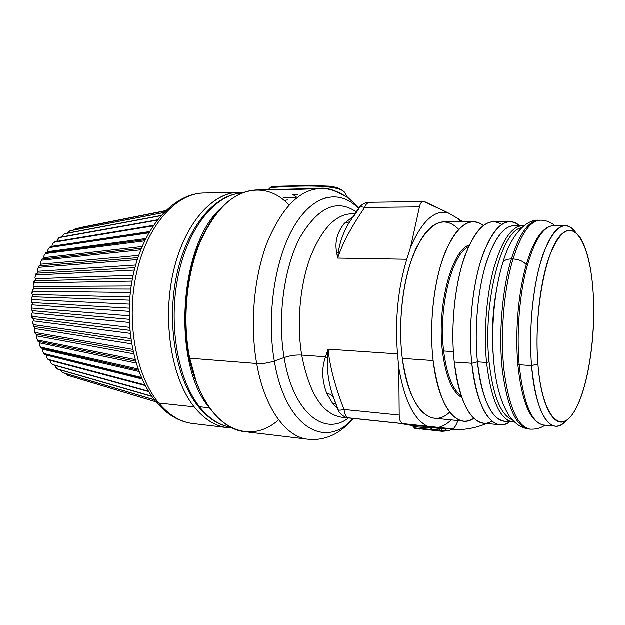 <?xml version="1.0" encoding="UTF-8"?>
<svg xmlns="http://www.w3.org/2000/svg" width="625" height="625" viewBox="0 0 625 625"><rect width="100%" height="100%" fill="white"/><g stroke="black" fill="none" stroke-linecap="round" stroke-linejoin="round"><path stroke-width="0.94" d="M211.453 410.313L209.469 407.844C171.703 364.586 178.828 244.563 221.18 208.055C178.828 244.563 171.703 364.586 209.469 407.844L211.453 410.313M205.383 230.969C187.156 263.016 180.086 314.922 188.797 356.32C191.016 367.195 194.062 377.094 197.938 386.016L195.07 378.828L188.797 356.32C180.648 317.336 186.289 268.875 202.398 236.695L205.383 230.969M230.547 427.195C219.289 425.367 208.93 418.562 199.477 406.773L209.469 407.844L199.477 406.773C177.711 379.461 168.047 323.898 178.242 275.523C188.344 227.062 215.719 194.367 241.828 193.07C215.719 194.367 188.344 227.062 178.242 275.523C168.047 323.898 177.711 379.461 199.477 406.773L197.844 405.906L199.477 406.773C208.93 418.562 219.289 425.367 230.547 427.195C218.523 425.227 207.641 418.156 197.914 406C175.844 378.273 166.43 323.258 176.656 275.352C186.836 227.477 214.195 194.578 241.836 193.07M537.922 364.008C533.602 312.695 545.773 248.844 561.367 234.453C576.891 219.219 590.805 249.469 593.25 293.844C595.875 338.109 587.508 391.109 573.555 412.648C559.703 434.875 542.031 415.484 537.922 364.008C541.5 411.531 557.164 432.938 570.367 416.852C586.07 399.742 596.312 341.25 593.25 293.844C591.602 267.328 587.062 248.312 579.648 236.781C569.641 223.875 559.438 230.695 549.047 257.258C539.75 283.797 535.023 328.211 537.922 364.008L531.57 365.625L537.922 364.008M566.094 420.664C552.141 437.633 535.445 415.5 531.57 365.625C528.445 328.125 533.445 281.516 543.305 253.758C554.328 226.023 565.133 218.938 575.727 232.5C572.617 228.125 569.234 225.828 565.594 225.617C555.547 225.867 546.641 240.203 538.883 268.609C531.898 296.352 529 334.367 531.57 365.625L519.18 364.773C516.492 333.695 519.398 295.922 526.523 268.359C534.438 240.125 543.555 225.883 553.875 225.625C543.555 225.883 534.438 240.125 526.523 268.359C519.398 295.922 516.492 333.695 519.18 364.773L531.57 365.625C535.531 403.812 543.422 424 555.25 426.195C559.016 426.484 562.719 424.539 566.359 420.359M543.594 425.047C531.438 422.828 523.305 402.734 519.18 364.773C523.305 402.734 531.438 422.828 543.594 425.047L555.25 426.195M517.82 364.102L519.18 364.773L517.82 364.102M493.211 354.648C491.547 333.289 492.594 312.047 496.359 290.938C492.594 312.047 491.547 333.289 493.211 354.648M512.125 419.789C500.688 414.906 493.008 395.602 489.078 361.883C482.57 302.836 501.68 229.719 521.617 227.805C501.68 229.719 482.57 302.836 489.078 361.883C493.008 395.602 500.688 414.906 512.125 419.789M514.312 422.078L504.258 421.18C491.047 418.859 482.109 399.102 477.445 361.883L486.57 362.516C491.117 399.891 499.883 419.727 512.867 422.023C499.883 419.727 491.117 399.891 486.57 362.516L489.078 361.883L486.57 362.516C483.57 331.922 486.508 294.797 493.984 267.688C502.305 239.922 511.969 225.914 522.984 225.656C511.969 225.914 502.305 239.922 493.984 267.688C486.508 294.797 483.57 331.922 486.57 362.516L477.445 361.883C474.367 331.43 477.312 294.484 484.883 267.5C493.313 239.867 503.125 225.922 514.336 225.664L522.148 225.656M518.242 226.5C506.594 222.695 495.969 234.687 486.375 262.492C477.766 289.781 474.148 329.453 477.445 361.883L471.797 363.305C476.734 401.914 486.117 422.422 499.945 424.82C503.266 425.109 506.562 424.078 509.82 421.727C494.242 434.109 476.461 410.68 471.797 363.305L477.445 361.883C481.352 402.023 495.109 425.352 508.617 420.75M499.945 424.82L483.43 423.164C469.164 420.727 459.453 400.359 454.281 362.078L471.797 363.305C468.008 326.906 472.805 281.906 483.258 253.57C494.945 225.016 507.047 215.711 519.547 225.656C516.656 223.102 513.609 221.75 510.414 221.609C498.664 221.875 488.375 236.375 479.539 265.109C471.602 293.172 468.531 331.641 471.797 363.305L454.281 362.078C450.852 330.688 453.93 292.578 462.063 264.766C471.109 236.297 481.687 221.93 493.813 221.656L509.5 221.609M501.68 224.461C488.805 216.5 476.641 226.75 465.172 255.219C454.914 283.375 450.398 326.812 454.281 362.078C459.016 407.289 476.297 430.93 491.945 421.18M443.664 351.031C438.25 307.992 451.875 253.938 468.609 246.688C451.875 253.938 438.25 307.992 443.664 351.031L453.383 351.656L443.664 351.031C446.672 374.586 452.531 389.547 461.25 395.891C452.531 389.547 446.672 374.586 443.664 351.031L442.445 351.328L443.664 351.031M461.844 397.602C452.234 392.172 445.773 376.75 442.445 351.328C436.711 306.148 451.82 249.797 469.367 245.047C451.82 249.797 436.711 306.148 442.445 351.328C445.773 376.75 452.234 392.172 461.844 397.602M473.828 418.344C457.258 430.062 438.312 406.852 433.156 360.594C428.969 324.992 433.828 281.07 444.797 253.289C457.078 225.273 469.93 216.016 483.352 225.531C480.305 223.117 477.102 221.852 473.758 221.719C461.195 221.992 450.266 236.203 440.977 264.359C432.625 291.859 429.531 329.531 433.156 360.594C438.586 398.484 448.695 418.672 463.484 421.156C466.969 421.469 470.414 420.531 473.828 418.344M463.484 421.156L434.312 418.234C418.797 415.68 408.133 395.75 402.328 358.438L433.156 360.594L402.328 358.438C398.43 327.852 401.547 290.812 410.195 263.766C419.844 236.07 431.25 222.086 444.438 221.805L472.789 221.727M332.688 395.367L331.812 392.766C328.234 380.227 326.797 368.586 327.5 357.859L328.117 349.211C329.664 365.898 334.969 386.008 344.031 409.531L399.234 415.086L344.031 409.531C334.969 386.008 329.664 365.898 328.117 349.211L397.523 353.922L398.805 367.922L399.234 415.086C399.219 420.305 400.719 423.195 403.742 423.766L438.445 427.422C442.844 426.445 447.094 423.953 451.211 419.93C447.094 423.953 442.844 426.445 438.445 427.422L427.609 426.281C414.125 419.914 404.523 400.461 398.805 367.922L397.523 353.922C394.836 320.141 397.922 288.594 406.789 259.281L410.586 247.266C421.891 221.289 434.297 209.773 447.805 212.703L457.984 218.578L460.977 221.758L457.984 218.578L447.805 212.703L423.68 201.578C421.523 201.656 420.125 203.43 419.469 206.898L364.672 207.5C352.938 224.625 344.648 239.539 339.805 252.25L338.391 252.234C339.625 243.234 342.805 234.063 347.922 224.734L348.953 223.047M458.695 229.359C444.516 215.18 430.328 221.539 416.109 248.438C403.445 275.406 397.539 321.352 402.328 358.438C408.375 408.359 431.43 430.078 449.688 412.148M344.031 409.531C340.531 410.344 338.508 410.391 337.961 409.688L337.961 409.688C338.508 410.391 340.531 410.344 344.031 409.531C344.719 414.672 346.352 417.5 348.93 418.008L367.461 419.969M345.211 414.398L346.453 416.523M348.914 223.109L347.922 224.734C342.797 234.063 339.625 243.234 338.391 252.234L336.75 252.844L338.391 252.234L337.609 258.109L338.391 252.234L339.805 252.25L337.609 258.109L339.805 252.25C344.648 239.539 352.938 224.625 364.672 207.5C361.773 206.664 359.852 206.789 358.898 207.875L358.898 207.875C359.844 206.789 361.773 206.664 364.672 207.5L419.469 206.898L410.586 247.266L406.789 259.281L337.609 258.109L336.75 252.844C334.547 242.367 337.086 232.539 344.383 223.375L351.609 217.695L344.383 223.375C337.086 232.539 334.547 242.367 336.75 252.844L337.609 258.109L406.789 259.281C397.922 288.594 394.836 320.141 397.523 353.922L328.117 349.211L325.586 356.828L328.117 349.211L327.5 357.859L325.586 356.828C321.484 368.094 321.867 380.273 326.719 393.367L330.492 394.406L333.125 396.625L330.492 394.406L326.719 393.367L332.453 403.148L337.586 408.734L332.453 403.148L335.805 404.055L332.453 403.148L326.719 393.367C321.867 380.273 321.484 368.094 325.586 356.828L327.5 357.859C326.797 368.586 328.234 380.227 331.812 392.766L337.961 409.688C339.195 414.695 347.25 418.234 347.32 417.742L452.461 428.906C453.852 428.797 455.477 426.547 457.344 422.156C455.477 426.555 453.844 428.805 452.453 428.898L367.688 419.992M334.211 399.281L337.945 409.102M358.562 208.516C340.094 189.195 314 193.492 294.57 225.586C275.141 257.484 266.25 314.977 274.336 361.047C285.453 428.258 326.078 449.898 353.031 418.453C326.078 449.898 285.453 428.258 274.336 361.047L284.133 357.586C293.07 412.828 324.289 436.836 348.531 417.977C324.289 436.836 293.07 412.828 284.133 357.586C290.008 355.602 295.867 354.773 301.703 355.102C309.25 393.578 322.555 414.297 341.625 417.25C322.555 414.297 309.25 393.578 301.703 355.102L325.586 356.828L301.703 355.102C296.555 323.445 299.984 285.133 310.352 257.18C321.938 228.57 335.852 214.102 352.109 213.781C335.852 214.102 321.938 228.57 310.352 257.18C299.984 285.133 296.555 323.445 301.703 355.102C295.867 354.773 290.008 355.602 284.133 357.586C277.242 317.289 284.062 267.406 300.133 237.258C318.188 207.102 336.867 198.633 356.172 211.852C336.867 198.633 318.188 207.102 300.133 237.258C284.062 267.406 277.242 317.289 284.133 357.586L274.336 361.047C266.25 315.008 275.133 257.547 294.539 225.633C313.945 193.539 340.023 189.188 358.5 208.445M462.766 221.75L457.984 218.578L462.766 221.75M358.461 209.391L352.977 217.406M368.414 202.523L366.508 204.008M364.672 207.5L364.672 207.5C365.922 204.109 367.531 202.383 369.5 202.32C365.555 202.188 362.023 204.039 358.898 207.875L348.867 223.188M344.383 223.375L349.742 221.766L344.383 223.375M351.609 217.695L352.727 217.062M311.07 185.5L274.492 186.359L311.016 185.5L329.383 186.203C334.039 186.977 339.766 187.312 344.828 192.695M345.367 193.625C341.32 181.297 270.836 187.805 270.367 187.547C270.836 187.805 341.32 181.297 345.367 193.625L347.336 197.062C348.859 198.82 335.188 188.258 322.562 188.156C298.555 189.094 268.406 189.695 268.719 189.359L268.719 189.359C268.398 189.695 298.555 189.094 322.562 188.156C335.18 188.258 348.859 198.82 347.336 197.062L347.438 197.18M438.445 427.422L452.453 428.898L438.445 427.422M425.195 201.93L447.805 212.703C434.297 209.773 421.891 221.289 410.586 247.266L419.469 206.898M457.977 420.609L457.344 422.156L457.977 420.609M427.609 426.281L403.742 423.766C400.719 423.195 399.219 420.305 399.234 415.086L398.805 367.922C404.523 400.461 414.125 419.914 427.609 426.281M347.758 197.406C347.781 198.367 335.742 189.359 324.906 188.734L321.094 188.562C300.188 189.047 282.258 206.945 267.297 242.273C253.922 276.867 249.695 324.484 256.695 363.539C249.695 324.484 253.922 276.867 267.297 242.273C282.258 206.945 300.188 189.047 321.094 188.562L324.906 188.734C335.742 189.359 347.781 198.367 347.758 197.406L358.984 207.75M322.875 188.602L322.562 188.156L322.875 188.602M322.344 199.164L327.852 197.164M274.336 361.047C268.344 363.062 262.469 363.891 256.695 363.539C262.469 363.891 268.344 363.062 274.336 361.047M283.961 197.688L294.852 197.5C296.359 197.375 296.664 197 295.758 196.383L292.508 194.422L297.781 194.32M318.25 188.625C296.211 189.609 271.32 190.148 268.203 189.719C271.32 190.148 296.203 189.609 318.25 188.625L319.109 188.609M289.016 205.094C264.836 178.609 226.641 186.789 203.852 234C187.148 267.359 181.273 317.781 189.734 358.25L196.242 381.609C214.211 431.687 251.797 444.031 278.625 419.828M287.562 199.984C285.875 199.992 285.383 200.43 286.078 201.32M353.617 418.516C345.094 427.758 336.969 433.758 329.227 436.5C322.469 439.094 315.453 440.016 308.172 439.273L244.844 431.703C221.344 429.602 198.297 401.523 189.734 358.25L256.695 363.539C264.562 408.5 286.156 437.383 308.172 439.273C286.156 437.383 264.562 408.5 256.695 363.539L189.734 358.25C182.117 320.648 186.352 274.953 200.352 241.703C216.023 207.734 235.008 190.484 257.305 189.953L268.039 189.75M439.359 431.031L442.367 431.352L448.703 430.695L442.312 431.344L416.078 428.445M438.211 430.734L439.508 430.25L440.555 428.594L439.508 430.25L430.414 429.344L432.258 427.703C428.383 427.719 413.195 427.234 412.648 425.844L412.648 425.844C413.188 427.234 428.383 427.719 432.258 427.703L430.414 429.344L441.273 430.312L441.805 430.852L429.102 429.836L430.414 429.344C427.508 429.18 414.164 428.109 414.148 427.68L414.148 427.68C414.164 428.109 427.508 429.18 430.414 429.344L429.102 429.836L438.211 430.734L448.602 430.617M448.758 430.672L446.352 430.68L445.805 430.148L449.812 430.32L445.805 430.148L445.555 428.461L446.617 428.289L445.383 428.156L446.352 430.68L441.805 430.852L441.273 430.312L445.805 430.148L441.258 430.312M449.273 430.586L448.703 430.695M421.172 425.617L410.195 425.219L421.172 425.617M451.109 429.445C463.18 430.328 475.039 428.344 486.688 423.492C475.039 428.344 463.18 430.328 451.109 429.445M454.727 427.422L454.828 427.008L454.727 427.422M449.758 430.336L451.977 428.852M442.305 428.656L441.273 430.312L442.305 428.656L445.555 428.461L442.305 428.656M432.258 427.703L442.305 428.57L442.234 427.828L442.305 428.562L440.578 428.562L432.258 427.703L433.75 426.938L432.258 427.703M417.625 425.992L431.648 426.719L410.195 425.219L399.641 423.352M441.812 427.781L440.578 428.562L441.805 427.781M231.922 427.891C218.258 427.969 205.687 420.969 194.195 406.906C171.203 378.406 161.75 319.023 173.953 269.367C186.031 219.594 216.242 189.242 243.258 192.508L239.594 192.305C212.906 191.711 184.156 223.547 173.18 272.695C162.094 321.75 171.758 379.039 194.195 406.906L158.766 403.078C135.656 375.672 125.617 319.648 136.859 271.695C148 223.656 177.422 192.477 204.906 193.023C177.422 192.477 148 223.656 136.859 271.695C125.617 319.648 135.656 375.672 158.766 403.078L194.195 406.906C204.312 419.398 215.406 426.312 227.469 427.656L231.922 427.891M193.023 423.586C180.609 422.195 169.188 415.359 158.766 403.078C169.188 415.359 180.609 422.195 193.023 423.586L227.469 427.656M155.844 401.594L158.766 403.078L155.844 401.594M129.828 330.383L32.555 318.664L32.562 316.5L129.578 327.367L32.562 316.5C31.438 314.93 31.344 313.75 32.289 312.961L129.289 322.492L32.289 312.961M32.562 316.5L32.023 318.094L31.633 314.367M130.125 333.375L33.203 320.891L33.328 318.773L33.203 320.891L130.125 333.375M130.766 338.609L33.75 324.703C32.508 323.141 32.328 321.875 33.203 320.891L32.672 322.547L33.711 326.492L33.75 324.703L130.766 338.609M131.578 343.875L34.734 328.586L34.938 326.68L34.734 328.586L131.578 343.875M35.562 332.609L35.523 334.062L35.562 332.609L132.617 349.398L35.562 332.609C34.211 331.086 33.93 329.742 34.734 328.586L34.344 330.5L35.258 333.805M133.594 353.828L36.844 335.938L37.117 334.344L36.844 335.938L133.594 353.828M135.062 359.57L37.984 340.133C36.516 338.656 36.141 337.258 36.844 335.938L36.641 338.125L37.922 341.266L37.984 340.133L135.062 359.57M136.086 363.094L39.516 342.867L39.797 341.648L39.516 342.867L136.086 363.094M138.016 368.977L40.961 347.18C39.398 345.766 38.914 344.328 39.516 342.867L39.539 345.328L40.898 348.023L40.961 347.18L138.016 368.977M40.914 348.031L138.477 370.258M138.945 371.523L42.695 349.289L42.938 348.492L42.695 349.289L138.945 371.523M44.406 354.258L44.461 353.656L141.359 377.477L44.461 353.656C42.797 352.328 42.211 350.867 42.695 349.289L43.008 352.016L44.336 354.211M142.031 379L46.352 355.117L142.031 379M46.547 357.398L48.359 359.891L48.43 359.484L144.914 384.938L48.43 359.484C46.68 358.258 45.984 356.805 46.352 355.117M148.477 391.234L52.805 364.617L50.805 362.656L50.375 360.422L50.805 362.656L52.805 364.617L148.477 391.234M148.734 391.656L52.742 364.781M57.539 369L151.766 396.234L57.539 369L54.781 365.43M62.562 372.586L154.422 399.82L62.562 372.586L59.695 369.766L62.516 372.625L154.492 399.922M67.805 375.344L156.086 401.891L67.805 375.344L65.148 373.406L67.781 375.352L156.109 401.914M165.641 210.656L81.117 227.453M75.547 228.719L72.789 230.258L75.547 228.719L165.367 210.922L75.547 228.719M163.773 212.539L70.008 230.797L66.945 233.25L70.031 230.844M161.016 215.531L64.633 233.688L61.578 236.984L64.492 233.875M54.625 242.164L53.07 243.367L54.594 241.781L153.078 225.961L54.625 242.164C52.758 243.203 51.914 244.586 52.094 246.312L149.57 231.586L52.094 246.312M48.453 248.961L50.055 246.914L50.07 247.492L148.82 232.891L50.07 247.492C48.273 248.641 47.539 250.031 47.852 251.672L48 252.281L47.852 251.672L145.781 238.578L47.852 251.672M44.602 254.766L45.938 252.695L45.906 253.508L144.656 240.891L45.906 253.508C44.203 254.75 43.57 256.133 44.016 257.664L44.211 258.25L44.016 257.664L142.102 246.57L44.016 257.664M44.188 258.852L44.211 258.25L44.188 258.852M40.664 262.016L42.07 259.203M40.633 264.234L40.875 264.781L40.633 264.234L138.688 255.437L40.633 264.234C40.07 262.828 40.594 261.469 42.203 260.148L140.766 249.844L42.203 260.148L42.078 259.188M40.766 265.797L40.875 264.781L40.766 265.797M37.578 269.32L38.844 266.109M37.758 271.289L38.047 271.789L37.758 271.289L135.664 265.062L37.758 271.289C37.086 270.039 37.508 268.719 39.016 267.336L137.289 259.633L39.016 267.336L39.117 265.938L137.93 257.664M37.797 273.172L38.047 271.789L37.797 273.172M35.078 277.023L36.109 273.578L36.695 273.258M35.43 278.75L35.758 279.203L35.43 278.75L133.141 275.305L35.43 278.75C34.664 277.664 34.977 276.406 36.375 274.984L36.531 273.242L134.953 267.695M35.344 280.867L35.758 279.203L35.344 280.867M33.688 286.523L131.188 286.008L33.688 286.523L34.047 286.914L33.688 286.523C32.828 285.617 33.047 284.438 34.336 282.984L33.188 285.031L33.969 281.375M33.453 288.773L34.047 286.914L33.453 288.773M32.547 294.508L129.852 297.023L32.547 294.508C31.625 293.797 31.742 292.711 32.914 291.25L31.93 293.25L32.43 289.453M129.594 300.195L32.336 296.797L32.93 294.836L32.336 296.797L129.594 300.195M32.031 302.594L129.18 308.195L32.031 302.594C31.055 302.086 31.086 301.109 32.141 299.664L129.344 304.156L32.141 299.664L31.312 301.57L31.516 297.711M129.109 311.375L32 304.898L32.438 302.852L32 304.898L129.109 311.375M32.039 310.672L129.172 319.352L32.039 310.672L32.023 308.117L31.344 309.883L31.25 306.055M32.688 312.617L32.57 310.867L32.688 312.617M32.023 308.117L129.102 315.82L32.023 308.117C31.016 306.555 31.008 305.484 32 304.898M32.914 291.25L130.312 292.531L32.914 291.25L33.297 288.781M32.141 299.664C31.242 298.133 31.312 297.172 32.336 296.797M34.336 282.984L131.992 281.133L34.336 282.984L34.547 280.883L132.539 278.227M134.336 270.109L36.375 274.984L134.336 270.109M56.648 241.445L59.516 237.586L157.188 220.203L59.469 237.359L157.469 219.836M64.68 233.805L160.852 215.727L64.68 233.805M70.047 230.836L163.695 212.609L70.031 230.812M55.398 367.141L57.477 369.117M41.289 347.891L41.742 347.516M511.391 258.984C502.156 289.391 498.43 334.562 502.352 370.125C507.281 407.062 516.031 426.695 528.602 429.016C516.031 426.695 507.281 407.062 502.352 370.125C498.43 334.562 502.156 289.391 511.391 258.984C506.93 259.023 504.086 260.297 502.836 262.789C504.086 260.297 506.93 259.023 511.391 258.984L513.055 259.008C518.656 259.312 523.062 261.18 526.289 264.602C523.062 261.18 518.656 259.312 513.055 259.008C521.359 233.086 530.656 220.148 540.945 220.203C530.656 220.148 521.359 233.086 513.055 259.008C503.844 289.445 500.117 334.656 504.016 370.25C508.93 407.219 517.648 426.859 530.172 429.18C517.648 426.859 508.93 407.219 504.016 370.25C500.117 334.656 503.844 289.445 513.055 259.008L511.391 258.984C519.719 233.078 529.047 220.156 539.367 220.211C529.047 220.156 519.719 233.078 511.391 258.984M502.578 263.625L502.836 262.789L502.578 263.625M543.547 425.039C530.297 422.367 521.719 402.086 517.828 364.195C515.133 333.258 518.07 295.734 525.25 268.383C533.016 240.383 542.555 226.133 553.875 225.625L564.828 225.617M522.984 225.656L524.031 225.734M352.109 213.781L354.891 213.758M423.68 201.578L369.5 202.32M302.961 185.688L278.125 186.273M268.203 189.719L270.367 187.547C271.305 186.664 272.68 186.273 274.492 186.359M341.625 417.25L367.062 419.922M202.398 236.695L203.852 234M195.07 378.828L196.242 381.609M442.367 431.352L449.039 430.648M412.266 425.437L414.148 427.68C416.461 428.609 411.523 427.961 420 429.164M449.281 430.578L449.812 430.32M204.906 193.023L239.594 192.305M192.547 423.523C178.914 421.734 166.719 414.469 155.953 401.727C132.602 373.891 122.938 320.039 133.578 273.305C144.195 226.695 172.852 194.266 202.859 193.062M131.133 341.148L33.727 326.5M133.062 351.477L35.523 334.062M135.531 361.234L37.922 341.266M141.773 378.422L44.391 354.258M145.266 385.602L48.359 359.891M151.922 396.469L57.484 369.117M75.156 228.828L165.383 210.906M58.102 238.5L59.469 237.367M141.391 248.289L42.266 259.062M145.227 239.703L45.93 252.695M153.469 225.367L54.594 241.789M52.734 364.859L51.492 363.562M149.312 232.023L50.055 246.914M130.742 289.109L33.188 288.773M528.555 429.016C521.539 427.789 516.273 424.93 509.391 416.281C502.047 404.547 497.148 389.156 494.703 370.094C490.258 336.172 493.531 292.828 502.836 262.789C510.156 236.531 525.727 219.148 538.578 220.211M544.961 425.18C541.031 428.07 536.102 429.406 530.172 429.18L528.602 429.016M540.945 220.203C546.117 220.375 550.758 222.18 554.875 225.625M540.07 220.203L539.367 220.211"/></g></svg>
